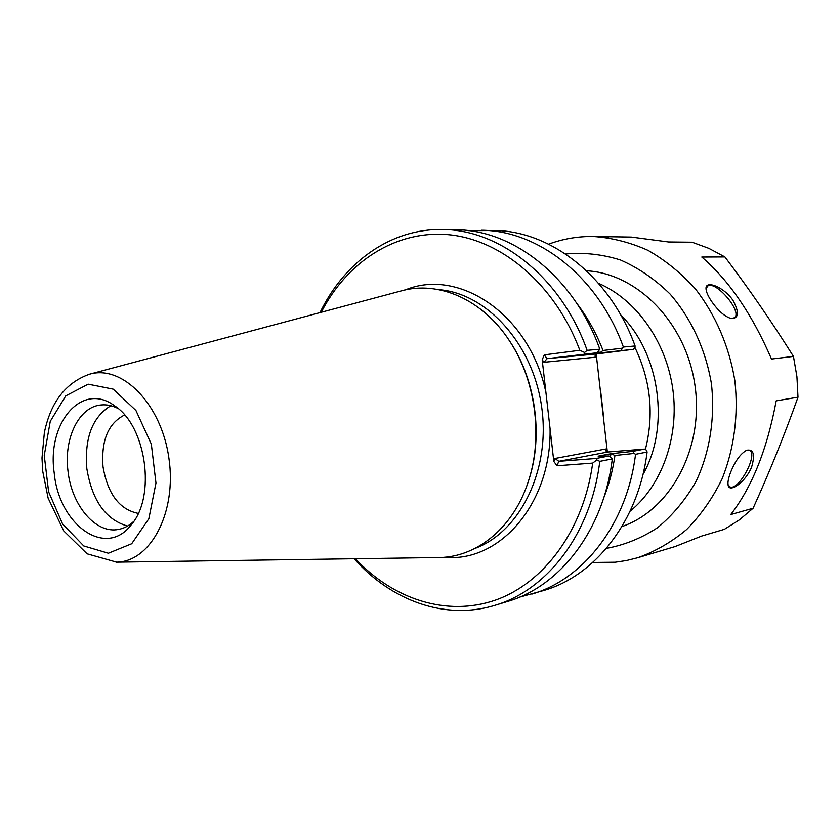 <?xml version="1.0" encoding="UTF-8"?>
<svg xmlns="http://www.w3.org/2000/svg" width="840" height="840" viewBox="0 0 840 840"><rect width="100%" height="100%" fill="white"/><g stroke="black" fill="none" stroke-linecap="round" stroke-linejoin="round"><path stroke-width="1.26" d="M598.532 283.332C636.006 299.376 666.173 341.355 672.808 389.151C679.424 436.957 661.804 485.562 630.115 511.193M620.802 315.042C660.02 353.504 670.194 426.941 642.925 474.621M634.925 347.498C650.759 380.499 654.234 414.519 645.351 449.568C654.234 414.519 650.759 380.499 634.925 347.498M544.005 362.281L547.04 358.669L597.208 352.737L599.823 349.188L587.129 350.354L584.598 352.464L579.831 350.291L544.32 354.858L542.178 359.751L544.005 362.281L595.172 357.242L596.253 354.554L607.268 451.311L605.619 449.022L606.091 451.132L607.898 451.994L644.5 449.096L632.793 451.374L611.09 453.705L614.953 455.49L634.179 453.432L632.793 451.374M621.337 350.459L622.24 348.201L603.015 350.48L599.634 353.01L633.192 349.335L596.736 353.923L547.04 358.669L544.32 354.858M468.772 230.674L493.92 230.496C550.452 230.591 610.061 276.507 635.093 345.975L634.893 347.781L633.192 349.335M635.093 345.975L623.375 347.046L622.24 348.201M597.208 352.737L586.541 354.26L599.634 353.01M611.09 453.705L598.154 456.162L608.958 455.994L596.243 458.451L558.779 461.318L607.898 451.994M610.428 456.992L610.922 453.716M603.719 497.91C609.021 484.575 612.759 470.431 614.953 455.49M608.958 455.994L612.297 458.892L599.771 461.36L596.841 459.911L596.243 458.451M603.015 350.48C596.232 333.039 587.475 317.31 576.744 303.293M599.466 353.031L598.71 351.099M354.123 558.768C391.125 600.579 445.064 620.592 494.697 605.388L507.665 601.45C559.871 586.467 603.803 530.114 612.297 458.892M595.172 357.242L595.14 355.163L596.736 353.923M584.598 352.464L584.336 353.945M607.373 451.973L607.268 451.311M605.619 449.022L555.009 458.462L558.779 461.318L557.004 465.759L592.694 463.103L596.841 459.911M442.418 557.403L451.857 557.624C504.336 557.676 551.691 499.643 550.053 428.547L553.812 461.423L557.004 465.759M644.5 449.096L646.506 450.209L647.105 452.025C638.61 520.916 595.329 575.683 543.816 590.489L519.561 597.156M634.179 453.432L635.544 454.304L647.105 452.025M550.053 428.547L545.948 392.679C530.082 315.042 459.197 267.414 405.342 289.916M542.178 359.751L545.948 392.679M321.258 312.281C347.109 261.786 395.808 229.74 448.906 234.717C501.848 239.809 555.177 284.592 579.831 350.291M592.694 463.103C583.643 530.124 543.869 583.233 495.306 600.18C446.544 617.012 392.983 599.141 355.425 558.747M527.783 483.094L529.148 478.968C543.249 435.309 535.573 379.985 510.132 341.806L507.696 338.205M587.129 350.354C561.278 277.578 500.136 229.583 442.596 229.52C390.705 228.386 344.243 262.311 319.998 312.617M599.823 349.188C574.182 277.294 513.44 229.845 456.151 229.782L442.596 229.52M481.362 230.255C538.146 230.349 598.143 276.769 623.375 347.046M635.544 454.304C627.05 523.971 583.548 579.264 531.793 594.132M494.697 605.388C547.134 590.341 591.287 533.421 599.771 461.36M89.912 374.105L400.974 290.976C438.218 280.287 482.612 299.26 509.534 340.945C535.322 379.628 543.091 435.719 528.801 479.966C514.458 526.606 477.887 556.804 439.793 557.529L115.973 562.18M138.233 513.398C119.448 509.555 107.709 493.983 103.016 466.704C101.094 440.433 108.287 423.192 124.593 414.992M110.859 405.72C92.4 416.976 84.399 437.934 86.835 468.615C92.117 500.577 105.683 519.719 127.544 526.061M54.201 472.92C46.725 422.867 82.089 381.045 114.86 406.004C146.381 426.258 156.135 496.64 131.313 524.696C105.788 558.736 58.873 524.864 54.201 472.92M118.104 408.534C112.476 405.615 106.848 404.418 101.231 404.954C79.002 406.55 63.609 438.396 68.008 471.209C71.589 505.376 95.812 534.145 118.482 529.42C124.037 528.402 129.129 525.725 133.749 521.388M730.748 471.996C735.378 460.719 740.712 453.453 746.728 450.23C753.617 448.991 755.244 454.598 751.622 467.061C745.279 482.632 729.225 493.154 728.133 485.289C727.556 482.381 728.427 477.95 730.748 471.996M727.997 484.491L729.708 486.728C738.045 492.125 758.751 454.136 749.48 450.408L746.382 450.366M776.181 400.858L798 397.183C784.634 434.721 769.671 471.744 753.113 508.242L730.758 514.553C752.083 486.98 767.225 449.085 776.181 400.858M711.564 301.361C707.942 295.953 706.094 291.68 706.01 288.519C705.348 280.151 723.282 286.335 732.921 300.258C739.379 312.218 738.875 318.329 731.409 318.591C724.92 316.764 718.305 311.02 711.564 301.361M731.042 318.518L734.412 317.762C743.043 311.84 714.714 279.027 707.364 286.387L706.052 289.317M701.788 257.029L724.909 256.925C749.249 289.181 772.097 322.34 793.453 356.401L771.509 359.037C752.147 314.307 728.91 280.308 701.788 257.029M607.278 237.521L608.832 237.962M724.909 256.925L708.813 248.335L692.066 242.203L668.462 241.952L631.281 237.048L593.176 236.471C611.74 237.699 629.99 242.309 647.934 250.32C665.343 260.243 681.208 273.157 695.541 289.086C715.544 314.811 729.225 346.5 734.832 380.562C738.696 414.855 734.15 449.075 721.907 479.273C712.446 498.498 700.686 515.245 686.626 529.526C671.549 542.105 655.242 551.513 637.707 557.75L675.098 546.567L701.652 536.067L724.385 529.326L739.337 519.908L753.113 508.242M793.453 356.401L796.929 376.677L798 397.183M621.957 526.554C670.32 510.153 703.952 448.781 695.058 386.075C686.564 323.306 637.508 273.399 586.499 270.774M603.466 415.758L600.516 389.855M555.009 458.462L553.812 461.423M439.036 289.685C486.896 293.328 533.138 344.127 541.716 407.327C550.651 470.474 519.96 531.941 474.905 548.457M108.381 553.235L83.79 545.979L62.612 524.024L48.626 491.852L44.247 455.427L50.264 421.334L65.772 395.871L88.148 384.174L113.222 389.151L135.922 410.477L151.337 444.14L155.967 483.053L148.838 518.763L131.68 543.753L108.381 553.235M116.613 562.159C150.707 561.792 177.009 512.211 168.903 458.115C161.343 403.935 122.168 364.413 89.46 374.22C65.772 382.651 50.746 402.077 44.373 432.495L42 457.989L42.693 471.114L48.132 498.152L63.767 530.954L87.118 553.823L116.613 562.159M565.582 253.995C583.863 252.263 602.186 254.268 620.54 260.012C638.505 267.918 655.032 279.279 670.121 294.084C691.236 318.423 705.736 349.745 711.438 383.806C715.218 418.12 709.779 452.214 696.077 481.373C685.587 499.727 672.767 515.151 657.636 527.646C641.54 538.167 624.456 545.076 606.385 548.384M510.132 341.806L509.534 340.945M529.148 478.968L528.801 479.966M593.176 236.471C577.721 236.292 562.874 238.854 548.625 244.157M592.746 562.464L615.174 562.233L626.504 560.532L637.707 557.75"/></g></svg>
